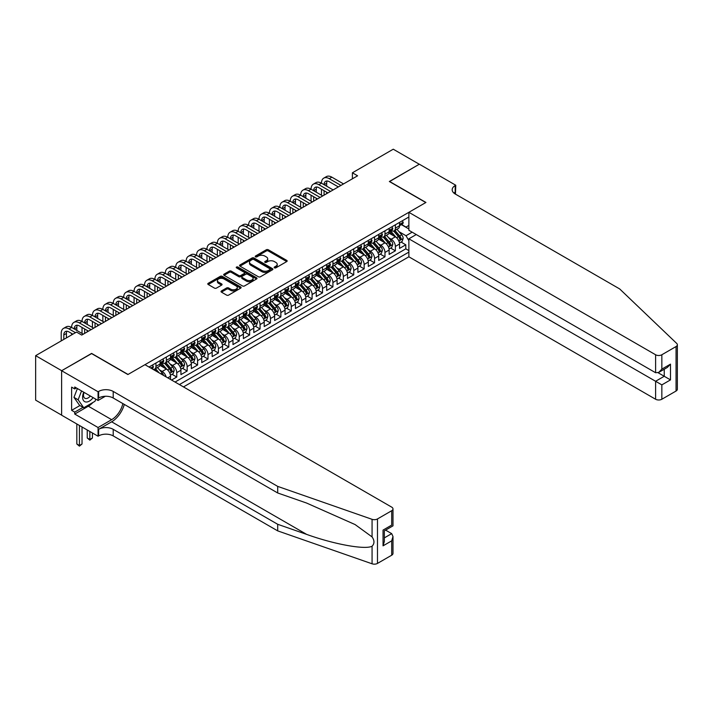 <?xml version="1.0" encoding="UTF-8"?>
<svg xmlns="http://www.w3.org/2000/svg" width="713" height="713" viewBox="0 0 713 713"><rect width="100%" height="100%" fill="white"/><g stroke="black" fill="none" stroke-linecap="round" stroke-linejoin="round"><path stroke-width="1.07" d="M274.443 267.838A1.016 0.588 0 0 0 275.878 267.838L286.733 261.573A1.444 0.838 0 0 0 287.161 260.976A1.444 0.838 0 0 0 286.733 260.388L268.338 249.773A1.444 0.838 0 0 0 266.297 249.773L255.441 256.038A1.016 0.588 0 0 0 256.867 256.867L258.275 256.056A4.626 2.674 0 0 1 264.817 256.056L266.35 256.938A4.626 2.674 0 0 1 267.705 258.828A4.626 2.674 0 0 1 266.35 260.717L264.942 261.528A1.016 0.588 0 0 0 266.377 262.348L267.776 261.537A4.626 2.674 0 0 1 274.318 261.537L275.851 262.429A4.626 2.674 0 0 1 277.205 264.309A4.626 2.674 0 0 1 275.851 266.199L274.443 267.01A1.016 0.588 0 0 0 274.443 267.838L274.443 267.01M221.44 290.949A1.444 0.838 0 0 0 221.012 291.537A1.444 0.838 0 0 0 221.44 292.134L226.6 295.111A1.444 0.838 0 0 0 228.641 295.111L240.7 288.15A1.444 0.838 0 0 0 241.119 287.562A1.444 0.838 0 0 0 240.7 286.965L222.304 276.35A1.444 0.838 0 0 0 220.264 276.35L208.205 283.311A1.444 0.838 0 0 0 207.777 283.899A1.444 0.838 0 0 0 208.205 284.487L214.435 288.088A1.444 0.838 0 0 0 216.485 288.088L221.645 285.111A1.444 0.838 0 0 0 222.064 284.523A1.444 0.838 0 0 0 221.645 283.926L218.552 282.143A3.868 2.228 0 0 1 217.42 280.565A3.868 2.228 0 0 1 219.8 278.507A3.868 2.228 0 0 1 224.016 278.988L236.128 285.975A3.868 2.228 0 0 1 237.26 287.562A3.868 2.228 0 0 1 234.871 289.621A3.868 2.228 0 0 1 230.656 289.139L228.641 287.972A1.444 0.838 0 0 0 226.6 287.972L221.44 290.949L221.44 292.134M91.603 353.595L61.675 370.689L35.65 355.662L35.65 400.145L61.621 415.135M91.603 353.407L128.046 374.45L425.786 202.545L389.351 181.512L419.28 164.231L393.255 149.204L352.391 172.796L352.391 178.803M35.65 355.662L76.514 332.071L81.719 335.074L357.596 175.799L352.391 172.796M258.373 276.76A1.444 0.838 0 0 0 260.423 276.76L272.482 269.799A1.444 0.838 0 0 0 272.901 269.211A1.444 0.838 0 0 0 272.482 268.623L254.086 257.999A1.444 0.838 0 0 0 252.046 257.999L239.987 264.96A1.444 0.838 0 0 0 239.559 265.548A1.444 0.838 0 0 0 239.987 266.145L258.373 276.76M236.859 268.052A1.016 0.588 0 0 1 237.892 268.204L237.892 267.001L256.591 277.794A1.444 0.838 0 0 1 257.01 278.382A1.444 0.838 0 0 1 256.591 278.97L244.532 285.94A1.444 0.838 0 0 1 242.482 285.94L224.096 275.316L229.256 272.357L229.256 271.154L224.096 274.14A1.444 0.838 0 0 0 223.668 274.728A1.444 0.838 0 0 0 224.096 275.316L224.096 274.14M229.256 272.357A1.444 0.838 0 0 1 231.297 272.357L231.297 271.154A1.444 0.838 0 0 0 229.256 271.154M231.297 271.154L238.757 275.468A1.444 0.838 0 0 0 240.798 275.468L244.22 273.489A1.444 0.838 0 0 0 244.648 272.901A1.444 0.838 0 0 0 244.22 272.304L236.458 267.821A1.016 0.588 0 0 1 237.892 267.001M171.557 380.038L176.762 377.034L172.029 374.298M169.988 363.924L172.599 365.43A5.891 3.396 60 0 1 176.762 372.641L180.933 370.243L180.933 374.628L187.171 371.018L182.439 368.282M180.398 357.908L183.009 359.423A5.891 3.396 60 0 1 187.171 366.634L191.342 364.227L191.342 368.621L197.59 365.011L192.849 362.275M190.808 351.901L193.419 353.407A5.891 3.396 60 0 1 197.59 360.626L201.752 358.22L201.752 362.605L208 359.004L203.258 356.268M201.218 345.894L203.829 347.4A5.891 3.396 60 0 1 208 354.611L212.162 352.204L212.162 356.598L218.41 352.988L213.668 350.252M211.627 339.878L214.248 341.393A5.891 3.396 60 0 1 218.41 348.604L222.572 346.197L222.572 350.582L228.82 346.981L224.078 344.245M222.037 333.871L224.657 335.377A5.891 3.396 60 0 1 228.82 342.588L232.982 340.19L232.982 344.575L239.229 340.966L234.488 338.238M232.447 327.855L235.067 329.37A5.891 3.396 60 0 1 239.229 336.581L243.391 334.174L243.391 338.568L249.639 334.958L244.907 332.222M242.866 321.848L245.477 323.354A5.891 3.396 60 0 1 249.639 330.574L253.801 328.167L253.801 332.552L260.049 328.951L255.316 326.215M253.275 315.841L255.887 317.347A5.891 3.396 60 0 1 260.049 324.558L264.211 322.16L264.211 326.545L270.459 322.936L265.726 320.199M263.685 309.825L266.297 311.34A5.891 3.396 60 0 1 270.459 318.551L274.621 316.144L274.621 320.529L280.869 316.929L276.136 314.192M274.095 303.818L276.706 305.324A5.891 3.396 60 0 1 280.869 312.535L285.04 310.137L285.04 314.522L291.278 310.913L286.546 308.185M284.505 297.811L287.116 299.317A5.891 3.396 60 0 1 291.278 306.528L295.449 304.121L295.449 308.515L301.688 304.906L296.956 302.169M294.915 291.795L297.526 293.301A5.891 3.396 60 0 1 301.688 300.521L305.859 298.114L305.859 302.499L312.107 298.899L307.365 296.162M305.324 285.788L307.936 287.294A5.891 3.396 60 0 1 312.107 294.505L316.269 292.107L316.269 296.492L322.517 292.883L317.775 290.146M315.734 279.772L318.346 281.287A5.891 3.396 60 0 1 322.517 288.498L326.679 286.091L326.679 290.476L332.926 286.876L328.185 284.139M326.144 273.765L328.755 275.271A5.891 3.396 60 0 1 332.926 282.491L337.089 280.084L337.089 284.469L343.336 280.86L338.595 278.132M336.554 267.758L339.174 269.264A5.891 3.396 60 0 1 343.336 276.475L347.498 274.068L347.498 278.462L353.746 274.853L349.005 272.116M346.964 261.742L349.584 263.257A5.891 3.396 60 0 1 353.746 270.468L357.908 268.061L357.908 272.446L364.156 268.846L359.414 266.109M357.373 255.735L359.994 257.241A5.891 3.396 60 0 1 364.156 264.452L368.318 262.054L368.318 266.439L374.566 262.83L369.833 260.093M367.792 249.719L370.404 251.234A5.891 3.396 60 0 1 374.566 258.445L378.728 256.038L378.728 260.432L384.975 256.823L380.243 254.086M378.202 243.712L380.813 245.219A5.891 3.396 60 0 1 384.975 252.438L389.138 250.031L389.138 254.416L395.385 250.816L395.385 246.422A5.891 3.396 -120 0 0 391.223 239.211L388.612 237.705M390.653 248.079L395.385 250.816M170.523 379.432L170.523 376.25A5.891 3.396 -120 0 0 166.352 369.04L159.917 365.323M166.111 376.892A5.891 3.396 60 0 0 162.19 371.437L159.578 369.931M180.933 370.243A5.891 3.396 -120 0 0 176.762 363.024L170.327 359.307M191.342 364.227A5.891 3.396 -120 0 0 187.171 357.017L180.737 353.3M201.752 358.22A5.891 3.396 -120 0 0 197.59 351.01L191.146 347.293M212.162 352.204A5.891 3.396 -120 0 0 208 344.994L201.556 341.277M222.572 346.197A5.891 3.396 -120 0 0 218.41 338.987L211.966 335.27M232.982 340.19A5.891 3.396 -120 0 0 228.82 332.971L222.376 329.254M243.391 334.174A5.891 3.396 -120 0 0 239.229 326.964L232.794 323.247M253.801 328.167A5.891 3.396 -120 0 0 249.639 320.957L243.204 317.24M264.211 322.16A5.891 3.396 -120 0 0 260.049 314.941L253.614 311.224M274.621 316.144A5.891 3.396 -120 0 0 270.459 308.934L264.024 305.217M285.04 310.137A5.891 3.396 -120 0 0 280.869 302.918L274.434 299.202M295.449 304.121A5.891 3.396 -120 0 0 291.278 296.911L284.844 293.195M305.859 298.114A5.891 3.396 -120 0 0 301.688 290.904L295.253 287.187M316.269 292.107A5.891 3.396 -120 0 0 312.107 284.888L305.663 281.172M326.679 286.091A5.891 3.396 -120 0 0 322.517 278.881L316.073 275.165M337.089 280.084A5.891 3.396 -120 0 0 332.926 272.874L326.483 269.149M347.498 274.068A5.891 3.396 -120 0 0 343.336 266.858L336.892 263.142M357.908 268.061A5.891 3.396 -120 0 0 353.746 260.851L347.311 257.135M368.318 262.054A5.891 3.396 -120 0 0 364.156 254.835L357.721 251.119M378.728 256.038A5.891 3.396 -120 0 0 374.566 248.828L368.131 245.112M389.138 250.031A5.891 3.396 -120 0 0 384.975 242.821L378.541 239.105M183.482 386.918L408.87 256.796L655.604 399.244L655.604 381.268L664.24 376.277L664.24 369.236M179.418 384.574L408.87 252.108M408.87 217.002L149.017 367.026M162.136 362.757L162.19 362.783A5.891 3.396 60 0 0 165.131 363.077L169.302 360.671A5.891 3.396 -120 0 0 170.523 357.979L170.523 354.611M172.546 356.741L172.599 356.776A5.891 3.396 60 0 0 175.55 357.07L179.712 354.664A5.891 3.396 -120 0 0 180.933 351.964L180.933 348.604M182.956 350.734L183.009 350.769A5.891 3.396 60 0 0 185.959 351.054L190.121 348.657A5.891 3.396 -120 0 0 191.342 345.957L191.342 342.588M193.366 344.727L193.419 344.753A5.891 3.396 60 0 0 196.369 345.047L200.531 342.641A5.891 3.396 -120 0 0 201.752 339.949L201.752 336.581M203.775 338.711L203.829 338.746A5.891 3.396 60 0 0 206.779 339.04L210.941 336.634A5.891 3.396 -120 0 0 212.162 333.934L212.162 330.574M214.185 332.704L214.248 332.73A5.891 3.396 60 0 0 217.189 333.024L221.351 330.618A5.891 3.396 -120 0 0 222.572 327.927L222.572 324.558M224.595 326.688L224.657 326.723A5.891 3.396 60 0 0 227.599 327.017L231.761 324.611A5.891 3.396 -120 0 0 232.982 321.919L232.982 318.551M235.014 320.681L235.067 320.716A5.891 3.396 60 0 0 238.008 321.002L242.17 318.604A5.891 3.396 -120 0 0 243.391 315.904L243.391 312.535M245.424 314.674L245.477 314.7A5.891 3.396 60 0 0 248.418 314.994L252.58 312.588A5.891 3.396 -120 0 0 253.801 309.897L253.801 306.528M255.833 308.658L255.887 308.693A5.891 3.396 60 0 0 258.828 308.987L262.99 306.581A5.891 3.396 -120 0 0 264.211 303.881L264.211 300.521M266.243 302.651L266.297 302.677A5.891 3.396 60 0 0 269.238 302.972L273.409 300.565A5.891 3.396 -120 0 0 274.621 297.874L274.621 294.505M276.653 296.644L276.706 296.67A5.891 3.396 60 0 0 279.648 296.964L283.819 294.558A5.891 3.396 -120 0 0 285.04 291.867L285.04 288.498M287.063 290.628L287.116 290.663A5.891 3.396 60 0 0 290.066 290.949L294.228 288.551A5.891 3.396 -120 0 0 295.449 285.851L295.449 282.491M297.473 284.621L297.526 284.647A5.891 3.396 60 0 0 300.476 284.942L304.638 282.535A5.891 3.396 -120 0 0 305.859 279.844L305.859 276.475M307.882 278.605L307.936 278.64A5.891 3.396 60 0 0 310.886 278.935L315.048 276.528A5.891 3.396 -120 0 0 316.269 273.828L316.269 270.468M318.292 272.598L318.346 272.633A5.891 3.396 60 0 0 321.296 272.919L325.458 270.521A5.891 3.396 -120 0 0 326.679 267.821L326.679 264.452M328.702 266.591L328.755 266.617A5.891 3.396 60 0 0 331.705 266.912L335.868 264.505A5.891 3.396 -120 0 0 337.089 261.814L337.089 258.445M339.112 260.575L339.174 260.61A5.891 3.396 60 0 0 342.115 260.896L346.277 258.498A5.891 3.396 -120 0 0 347.498 255.798L347.498 252.438M349.53 254.568L349.584 254.594A5.891 3.396 60 0 0 352.525 254.889L356.687 252.482A5.891 3.396 -120 0 0 357.908 249.791L357.908 246.422M359.94 248.552L359.994 248.587A5.891 3.396 60 0 0 362.935 248.882L367.097 246.475A5.891 3.396 -120 0 0 368.318 243.775L368.318 240.415M370.35 242.545L370.404 242.58A5.891 3.396 60 0 0 373.345 242.866L377.507 240.468A5.891 3.396 -120 0 0 378.728 237.768L378.728 234.399M380.76 236.538L380.813 236.564A5.891 3.396 60 0 0 383.754 236.859L387.925 234.452A5.891 3.396 -120 0 0 389.138 231.761L389.138 228.392M175.05 382.052L405.795 248.828L405.795 244.8L399.547 248.409L399.547 244.015A5.891 3.396 -120 0 0 395.385 236.805L388.95 233.089M391.17 230.522L391.223 230.557A5.891 3.396 -120 0 0 394.164 230.852A5.891 3.396 -120 0 0 395.385 228.151L395.385 224.782M394.164 230.852L398.335 228.445A5.891 3.396 -120 0 0 399.547 225.745L399.547 222.385M149.694 367.418L149.694 366.634M155.942 363.024L155.942 366.393A5.891 3.396 60 0 1 154.721 369.084A5.891 3.396 60 0 1 152.912 369.272M154.721 369.084L158.892 366.687A5.891 3.396 -120 0 0 160.104 363.986L160.104 360.626M166.352 357.017L166.352 360.386A5.891 3.396 60 0 1 165.131 363.077M176.762 351.01L176.762 354.37A5.891 3.396 60 0 1 175.55 357.07M187.171 344.994L187.171 348.363A5.891 3.396 60 0 1 185.959 351.054M197.59 338.987L197.59 342.347A5.891 3.396 60 0 1 196.369 345.047M208 332.971L208 336.34A5.891 3.396 60 0 1 206.779 339.04M218.41 326.964L218.41 330.333A5.891 3.396 60 0 1 217.189 333.024M228.82 320.957L228.82 324.317A5.891 3.396 60 0 1 227.599 327.017M239.229 314.941L239.229 318.31A5.891 3.396 60 0 1 238.008 321.002M249.639 308.934L249.639 312.294A5.891 3.396 60 0 1 248.418 314.994M260.049 302.918L260.049 306.287A5.891 3.396 60 0 1 258.828 308.987M270.459 296.911L270.459 300.28A5.891 3.396 60 0 1 269.238 302.972M280.869 290.904L280.869 294.264A5.891 3.396 60 0 1 279.648 296.964M291.278 284.888L291.278 288.257A5.891 3.396 60 0 1 290.066 290.949M301.688 278.881L301.688 282.25A5.891 3.396 60 0 1 300.476 284.942M312.107 272.865L312.107 276.234A5.891 3.396 60 0 1 310.886 278.935M322.517 266.858L322.517 270.227A5.891 3.396 60 0 1 321.296 272.919M332.926 260.851L332.926 264.211A5.891 3.396 60 0 1 331.705 266.912M343.336 254.835L343.336 258.204A5.891 3.396 60 0 1 342.115 260.896M353.746 248.828L353.746 252.197A5.891 3.396 60 0 1 352.525 254.889M364.156 242.821L364.156 246.181A5.891 3.396 60 0 1 362.935 248.882M374.566 236.805L374.566 240.174A5.891 3.396 60 0 1 373.345 242.866M384.975 230.798L384.975 234.158A5.891 3.396 60 0 1 383.754 236.859M384.975 252.438L384.975 256.823M374.566 258.445L374.566 262.83M364.156 264.452L364.156 268.846M353.746 270.468L353.746 274.853M343.336 276.475L343.336 280.86M332.926 282.491L332.926 286.876M322.517 288.498L322.517 292.883M312.107 294.505L312.107 298.899M301.688 300.521L301.688 304.906M291.278 306.528L291.278 310.913M280.869 312.535L280.869 316.929M270.459 318.551L270.459 322.936M260.049 324.558L260.049 328.951M249.639 330.574L249.639 334.958M239.229 336.581L239.229 340.966M228.82 342.588L228.82 346.981M218.41 348.604L218.41 352.988M208 354.611L208 359.004M197.59 360.626L197.59 365.011M187.171 366.634L187.171 371.018M176.762 372.641L176.762 377.034M408.87 240.682L406.009 235.727L399.022 231.689M406.009 235.727L412.15 232.18M401.374 224.631L408.87 228.962M401.579 224.515L406.009 227.073L408.87 225.415M401.062 242.064L405.795 244.8M405.795 248.828L408.87 250.602M274.853 267.981L275.851 267.402A4.626 2.674 0 0 0 277.205 265.512L277.205 264.309M267.705 258.828L267.705 260.031A4.626 2.674 0 0 1 266.35 261.921L265.343 262.491M286.733 260.388L286.733 261.573L268.338 250.976A1.444 0.838 0 0 0 266.297 250.976L255.842 257.01M272.455 269.808L254.086 259.202A1.444 0.838 0 0 0 252.046 259.202L240.005 266.154M269.924 269.621A1.016 0.588 0 0 0 269.924 268.801L253.775 259.479A1.016 0.588 0 0 0 252.349 259.479L250.869 260.334A4.626 2.674 0 0 0 249.514 262.215A4.626 2.674 0 0 0 250.869 264.104L261.903 270.477A4.626 2.674 0 0 0 268.445 270.477L269.924 269.621L269.924 270.824A1.016 0.588 0 0 0 270.218 270.414L270.218 269.211M249.514 262.215L249.514 263.418A4.626 2.674 0 0 0 250.869 265.307L250.869 264.104M269.924 270.824L268.445 271.68A4.626 2.674 0 0 1 261.903 271.68L250.869 265.307M231.297 272.357L238.757 276.662A1.444 0.838 0 0 0 240.798 276.662L244.22 274.692A1.444 0.838 0 0 0 244.648 274.095L244.648 272.901M237.892 268.204L256.573 278.988M246.502 279.933A3.868 2.228 0 0 0 250.709 280.414A3.868 2.228 0 0 0 253.097 278.355A3.868 2.228 0 0 0 251.965 276.778L247.696 274.309A1.444 0.838 0 0 0 245.655 274.309L242.233 276.288A1.444 0.838 0 0 0 241.805 276.876A1.444 0.838 0 0 0 242.233 277.473L246.502 279.933L246.502 281.136A3.868 2.228 0 0 0 250.709 281.617A3.868 2.228 0 0 0 253.097 279.558L253.097 278.355M241.805 276.876L241.805 278.079A1.444 0.838 0 0 0 242.233 278.667L242.233 277.473M246.502 281.136L242.233 278.667M237.26 287.562L237.26 288.756A3.868 2.228 0 0 1 234.871 290.824A3.868 2.228 0 0 1 230.656 290.334L228.641 289.175A1.444 0.838 0 0 0 226.6 289.175L221.458 292.143M217.42 280.565L217.42 281.769A3.868 2.228 0 0 0 218.552 283.346L218.552 282.143M221.618 285.12L218.552 283.346M240.7 286.965L240.7 288.15L222.304 277.553A1.444 0.838 0 0 0 220.264 277.553L208.223 284.505M399.467 242.99L402.15 241.431L403.193 238.427A3.904 2.255 -120 0 0 401.677 234.764L396.918 229.256M395.965 237.188L390.528 230.896M392.872 235.352L389.717 231.698A9.349 5.401 -120 0 0 389.423 231.377M393.638 231.057L398.451 236.627A3.904 2.255 60 0 1 399.841 239.318C400.43 240.103 400.84 239.862 401.089 238.597A3.904 2.255 -120 0 0 399.699 235.905L394.94 230.397M393.924 230.967L399.093 236.957A1.987 1.15 60 0 1 399.592 237.732L401.089 238.597M399.841 239.318L400.127 239.782M402.31 220.789L403.193 222.322A3.904 2.255 60 0 1 402.39 224.051L400.412 225.192A3.904 2.255 -120 0 0 401.089 224.292L401.009 223.944M61.211 340.912L61.211 333.452A11.043 6.372 60 0 1 63.493 328.399L66.095 326.902A11.043 6.372 60 0 1 71.621 327.445A11.043 6.372 60 0 1 73.902 322.392L76.505 320.886A11.043 6.372 60 0 1 82.031 321.438A11.043 6.372 60 0 1 84.312 316.376L86.915 314.879A11.043 6.372 60 0 1 92.44 315.422A11.043 6.372 60 0 1 94.731 310.369L97.333 308.863A11.043 6.372 60 0 1 102.85 309.415A11.043 6.372 60 0 1 105.141 304.362L107.743 302.856A11.043 6.372 60 0 1 113.26 303.399A11.043 6.372 60 0 1 115.551 298.346L118.153 296.849A11.043 6.372 60 0 1 123.67 297.392A11.043 6.372 60 0 1 125.96 292.339L128.563 290.833A11.043 6.372 60 0 1 134.08 291.385A11.043 6.372 60 0 1 136.37 286.323L138.973 284.826A11.043 6.372 60 0 1 144.489 285.369A11.043 6.372 60 0 1 146.78 280.316L149.382 278.81A11.043 6.372 60 0 1 154.899 279.362A11.043 6.372 60 0 1 157.19 274.309L159.792 272.803A11.043 6.372 60 0 1 165.318 273.346A11.043 6.372 60 0 1 167.6 268.293L170.202 266.796A11.043 6.372 60 0 1 175.728 267.339A11.043 6.372 60 0 1 178.009 262.286L180.612 260.78A11.043 6.372 60 0 1 186.138 261.332A11.043 6.372 60 0 1 188.419 256.279L191.022 254.773A11.043 6.372 60 0 1 196.547 255.316A11.043 6.372 60 0 1 198.829 250.263L201.431 248.766A11.043 6.372 60 0 1 206.957 249.309A11.043 6.372 60 0 1 209.239 244.256L211.841 242.75A11.043 6.372 60 0 1 217.367 243.302A11.043 6.372 60 0 1 219.657 238.24L222.26 236.743A11.043 6.372 60 0 1 227.777 237.286A11.043 6.372 60 0 1 230.067 232.233L232.67 230.727A11.043 6.372 60 0 1 238.187 231.279A11.043 6.372 60 0 1 240.477 226.226L243.08 224.72A11.043 6.372 60 0 1 248.596 225.263A11.043 6.372 60 0 1 250.887 220.21L253.489 218.713A11.043 6.372 60 0 1 259.006 219.256A11.043 6.372 60 0 1 261.297 214.203L263.899 212.697A11.043 6.372 60 0 1 269.416 213.249A11.043 6.372 60 0 1 271.706 208.187L274.309 206.69A11.043 6.372 60 0 1 279.826 207.233A11.043 6.372 60 0 1 282.116 202.18L284.719 200.674A11.043 6.372 60 0 1 290.244 201.226A11.043 6.372 60 0 1 292.526 196.173L295.129 194.667A11.043 6.372 60 0 1 300.654 195.21A11.043 6.372 60 0 1 302.936 190.157L305.538 188.66A11.043 6.372 60 0 1 311.064 189.203A11.043 6.372 60 0 1 313.346 184.15L315.948 182.644A11.043 6.372 60 0 1 321.474 183.196A11.043 6.372 60 0 1 323.755 178.134L326.358 176.637A11.043 6.372 60 0 1 331.884 177.18L343.541 183.918M323.755 178.134A11.043 6.372 60 0 1 329.281 178.687L340.939 185.416M399.681 225.37L399.699 225.37A3.904 2.255 -120 0 0 400.412 225.192M400.581 223.998L401.089 224.292L399.841 225.014A3.904 2.255 60 0 1 399.547 225.566M338.336 186.922L329.281 181.69A7.362 4.251 -120 0 0 325.6 181.325A7.362 4.251 -120 0 0 324.076 184.694L326.679 183.196L326.679 186.2M327.142 180.986A7.362 4.251 -120 0 0 326.679 183.196M324.076 190.71L324.076 195.157M326.679 192.207L326.679 193.651M321.474 195.21L321.474 189.203M83.742 392.203A9.572 5.526 120 0 0 85.988 402.007A9.572 5.526 120 0 0 93.127 397.622M84.063 392.391A6.551 3.779 120 0 0 84.865 398.255A6.551 3.779 120 0 0 85.818 398.549A6.551 3.779 120 0 0 90.337 396.009M95.809 399.173L94.989 401.285L83.751 407.774L79.589 405.367L73.965 397.373L77.396 388.54M83.751 407.774L78.127 399.779L81.558 390.947M73.965 397.373L78.127 399.779M416.258 234.55L408.87 238.819L661.842 384.877L661.842 399.244L676.058 391.036L676.058 346.554A4.421 2.549 0 0 0 677.35 344.753A4.421 2.549 0 0 0 676.717 343.434L619.686 288.943L455.197 193.981A10.303 5.954 180 0 1 452.176 189.774A10.303 5.954 180 0 1 455.197 185.567L455.767 185.237L419.333 164.204L389.503 181.601M408.87 238.819L408.87 256.796M389.503 181.423L425.946 202.456L408.87 212.314L655.604 354.762A4.421 2.549 0 0 0 661.842 354.762L676.058 346.554M455.767 185.237L455.455 194.132M408.87 212.314L408.87 230.281L655.604 372.73L655.604 354.762M677.35 344.753L677.35 389.236A4.421 2.549 180 0 1 676.058 391.036M661.842 399.244A4.421 2.549 180 0 1 655.604 399.244M453.896 193.063A10.303 5.954 180 0 1 455.197 192.145L455.197 185.567M658.099 372.73L670.487 379.886L661.842 384.877M661.842 354.762L661.842 369.129L658.723 372.427L655.604 372.73M661.842 369.129L670.487 364.138L667.359 367.436L658.723 372.427M391.695 555.213L391.695 540.846L392.988 536.497L392.988 553.413A4.421 2.549 180 0 1 391.695 555.213L377.48 563.413A4.421 2.549 180 0 1 372.07 563.796L277.696 530.873L277.696 524.287L113.207 429.324A10.303 5.954 -0 0 0 98.635 429.324L111.647 421.811A19.18 11.069 120 0 0 124.312 404.423M277.696 524.287L306.635 534.385C334.29 544.358 365.199 549.937 372.07 546.211C374.583 543.645 374.583 540.543 372.07 536.907L355.092 524.563L306.635 503.066L277.696 492.977L113.207 398.006A10.303 5.954 -0 0 0 98.635 398.006L98.635 391.428L98.064 391.758L61.621 370.724L91.451 353.496L127.885 374.539L144.962 364.682L391.695 507.13A4.421 2.549 -0 0 1 392.988 508.93A4.421 2.549 -0 0 1 391.695 510.731L377.48 518.939L377.48 563.413M277.696 530.873L113.207 435.901A10.303 5.954 -0 0 0 98.635 435.901L98.064 436.231L61.621 415.198L61.621 370.724M277.696 492.977L277.696 486.391L113.207 391.428A10.303 5.954 -0 0 0 98.635 391.428M372.07 536.907L372.07 519.322L277.696 486.391M92.922 402.48A16.559 9.563 -60 0 1 88.332 406.214L74.74 414.057L74.74 412.132L83.02 407.355M76.407 387.97L74.74 388.933L71.621 387.132L71.621 410.331L74.74 412.132M74.74 388.933L74.74 387.007L98.064 400.474L98.064 391.758M98.064 436.231L98.064 427.524L111.647 419.672A16.559 9.563 120 0 0 122.859 403.585M74.74 414.057L98.064 427.524M385.59 530.115L391.695 533.636L392.988 536.497M105.328 396.276L98.064 400.474M372.07 519.322A4.421 2.549 -0 0 0 377.48 518.939M71.621 410.331L79.901 405.554M391.695 540.846L383.05 545.837L384.343 541.479L384.343 530.837L392.988 525.846L392.988 508.93M383.05 545.837L383.05 530.089C384.735 531.06 384.735 531.06 383.05 530.089L391.695 525.098C393.38 526.069 393.38 526.069 391.695 525.098L391.695 510.731M389.057 248.997L391.74 247.447L392.783 244.443A3.904 2.255 -120 0 0 391.268 240.78L386.508 235.272M385.555 243.195L380.118 236.903M382.462 241.368L379.307 237.714A9.349 5.401 -120 0 0 379.013 237.384M383.229 237.072L388.041 242.643A3.904 2.255 60 0 1 389.432 245.325C390.011 246.11 390.43 245.869 390.679 244.604A3.904 2.255 -120 0 0 389.289 241.921L384.53 236.413M383.514 236.974L388.683 242.964A1.987 1.15 60 0 1 389.182 243.739L390.679 244.604M389.432 245.325L389.717 245.789M378.639 255.013L381.33 253.454L382.373 250.45A3.904 2.255 -120 0 0 380.858 246.787L376.099 241.279M375.145 249.211L369.708 242.91M372.052 247.375L368.897 243.721A9.349 5.401 -120 0 0 368.603 243.4M372.819 243.08L377.623 248.65A3.904 2.255 60 0 1 379.022 251.341C379.601 252.126 380.02 251.885 380.27 250.619A3.904 2.255 -120 0 0 378.879 247.928L374.12 242.42M373.095 242.99L378.264 248.971A1.987 1.15 60 0 1 378.772 249.755L380.27 250.619M379.022 251.341L379.298 251.805M368.229 261.02L370.92 259.47L371.963 256.457A3.904 2.255 -120 0 0 370.448 252.794L365.689 247.286M364.735 255.218L359.299 248.926M361.643 253.382L358.487 249.737A9.349 5.401 -120 0 0 358.193 249.407M362.409 249.087L367.213 254.657A3.904 2.255 60 0 1 368.603 257.348C369.191 258.133 369.61 257.892 369.86 256.627A3.904 2.255 -120 0 0 368.469 253.944L363.71 248.436M362.685 248.997L367.855 254.987A1.987 1.15 60 0 1 368.363 255.762L369.86 256.627M368.603 257.348L368.888 257.812M357.819 267.027L360.511 265.477L361.553 262.473A3.904 2.255 -120 0 0 360.029 258.81L355.279 253.302M354.325 261.225L348.889 254.933M351.233 259.398L348.078 255.744A9.349 5.401 -120 0 0 347.784 255.414M351.999 255.102L356.803 260.673A3.904 2.255 60 0 1 358.193 263.355C358.782 264.14 359.2 263.899 359.45 262.634A3.904 2.255 -120 0 0 358.051 259.951L353.3 254.443M352.275 255.013L357.445 260.994A1.987 1.15 60 0 1 357.944 261.769L359.45 262.634M358.193 263.355L358.479 263.819M391.9 226.796L392.783 228.329A3.904 2.255 60 0 1 391.981 230.058L390.002 231.199A3.904 2.255 -120 0 0 390.679 230.299L390.599 229.951M313.346 184.15A11.043 6.372 60 0 1 318.871 184.694L321.474 183.196L333.131 189.925M318.871 184.694L330.529 191.432M389.271 231.386L389.289 231.386A3.904 2.255 -120 0 0 390.002 231.199M390.171 230.014L390.679 230.299L389.432 231.021A3.904 2.255 60 0 1 389.138 231.573M327.927 192.929L318.871 187.697A7.362 4.251 -120 0 0 315.191 187.341A7.362 4.251 -120 0 0 313.667 190.71L316.269 189.203L316.269 192.207M316.724 186.993A7.362 4.251 -120 0 0 316.269 189.203M313.667 196.717L313.667 201.164M316.269 198.223L316.269 199.658M311.064 201.226L311.064 195.21M381.491 232.812L382.373 234.345A3.904 2.255 60 0 1 381.562 236.065L379.592 237.206A3.904 2.255 -120 0 0 380.27 236.315L380.189 235.967M302.936 190.157A11.043 6.372 60 0 1 308.462 190.71L311.064 189.203L322.722 195.932M308.462 190.71L320.119 197.439M378.861 237.393L378.879 237.393A3.904 2.255 -120 0 0 379.592 237.206M379.762 236.021L380.27 236.315L379.022 237.037A3.904 2.255 60 0 1 378.728 237.589M317.517 198.945L308.462 193.713A7.362 4.251 -120 0 0 304.781 193.348A7.362 4.251 -120 0 0 303.257 196.717L305.859 195.21L305.859 198.223M306.314 193.009A7.362 4.251 -120 0 0 305.859 195.21M303.257 202.724L303.257 207.171M305.859 204.23L305.859 205.674M300.654 207.233L300.654 201.226M371.081 238.819L371.963 240.352A3.904 2.255 60 0 1 371.152 242.081L369.174 243.222A3.904 2.255 -120 0 0 369.86 242.322L369.771 241.974M292.526 196.173A11.043 6.372 60 0 1 298.052 196.717L300.654 195.21L312.312 201.948M298.052 196.717L309.709 203.446M368.452 243.4L368.469 243.4A3.904 2.255 -120 0 0 369.174 243.222M369.352 242.028L369.86 242.322L368.603 243.044A3.904 2.255 60 0 1 368.318 243.596M307.107 204.952L298.052 199.72A7.362 4.251 -120 0 0 294.371 199.355A7.362 4.251 -120 0 0 292.847 202.724L295.449 201.226L295.449 204.23M295.904 199.016A7.362 4.251 -120 0 0 295.449 201.226M292.847 208.74L292.847 213.187M295.449 210.237L295.449 211.681M290.244 213.249L290.244 207.233M360.671 244.826L361.553 246.359A3.904 2.255 60 0 1 360.742 248.088L358.764 249.229A3.904 2.255 -120 0 0 359.45 248.329L359.361 247.99M282.116 202.18A11.043 6.372 60 0 1 287.642 202.724L290.244 201.226L301.902 207.955M287.642 202.724L299.3 209.462M358.042 249.416L358.051 249.416A3.904 2.255 -120 0 0 358.764 249.229M358.942 248.044L359.45 248.329L358.193 249.051A3.904 2.255 60 0 1 357.908 249.612M296.697 210.959L287.642 205.736A7.362 4.251 -120 0 0 283.961 205.371A7.362 4.251 -120 0 0 282.428 208.74L285.04 207.233L285.04 210.237M285.494 205.032A7.362 4.251 -120 0 0 285.04 207.233M282.428 214.747L282.428 219.194M285.04 216.253L285.04 217.697M279.826 219.256L279.826 213.249M347.409 273.043L350.101 271.484L351.144 268.48A3.904 2.255 -120 0 0 349.62 264.817L344.869 259.309M343.916 267.241L338.479 260.949M340.823 265.405L337.668 261.751A9.349 5.401 -120 0 0 337.374 261.43M341.58 261.11L346.393 266.68A3.904 2.255 60 0 1 347.784 269.371C348.372 270.156 348.791 269.915 349.031 268.649A3.904 2.255 -120 0 0 347.641 265.958L342.891 260.45M341.866 261.02L347.035 267.01A1.987 1.15 60 0 1 347.534 267.785L349.031 268.649M347.784 269.371L348.069 269.835M350.261 250.842L351.144 252.375A3.904 2.255 60 0 1 350.333 254.095L348.354 255.245A3.904 2.255 -120 0 0 349.031 254.345L348.951 253.997M271.706 208.187A11.043 6.372 60 0 1 277.223 208.74L279.826 207.233L291.492 213.962M277.223 208.74L288.89 215.469M347.632 255.423L347.641 255.423A3.904 2.255 -120 0 0 348.354 255.245M348.532 254.051L349.031 254.345L347.784 255.067A3.904 2.255 60 0 1 347.498 255.619M286.287 216.975L277.223 211.743A7.362 4.251 -120 0 0 273.542 211.378A7.362 4.251 -120 0 0 272.018 214.747L274.621 213.249L274.621 216.253M275.084 211.039A7.362 4.251 -120 0 0 274.621 213.249M272.018 220.763L272.018 225.21M274.621 222.26L274.621 223.704M269.416 225.263L269.416 219.256M336.999 279.05L339.691 277.5L340.734 274.496A3.904 2.255 -120 0 0 339.21 270.833L334.459 265.325M333.506 273.248L328.069 266.956M330.413 271.421L327.249 267.767A9.349 5.401 -120 0 0 326.964 267.437M331.171 267.125L335.983 272.696A3.904 2.255 60 0 1 337.374 275.378C337.962 276.163 338.381 275.922 338.622 274.657A3.904 2.255 -120 0 0 337.231 271.974L332.481 266.466M331.456 267.027L336.625 273.017A1.987 1.15 60 0 1 337.124 273.792L338.622 274.657M337.374 275.378L337.659 275.842M339.843 256.849L340.734 258.382A3.904 2.255 60 0 1 339.923 260.111L337.944 261.252A3.904 2.255 -120 0 0 338.622 260.352L338.541 260.004M261.297 214.203A11.043 6.372 60 0 1 266.814 214.747L269.416 213.249L281.082 219.978M266.814 214.747L278.48 221.476M337.222 261.439L337.231 261.439A3.904 2.255 -120 0 0 337.944 261.252M338.122 260.067L338.622 260.352L337.374 261.074A3.904 2.255 60 0 1 337.089 261.626M275.878 222.982L266.814 217.75A7.362 4.251 -120 0 0 263.133 217.385A7.362 4.251 -120 0 0 261.609 220.763L264.211 219.256L264.211 222.26M264.675 217.046A7.362 4.251 -120 0 0 264.211 219.256M261.609 226.77L261.609 231.217M264.211 228.276L264.211 229.711M259.006 231.279L259.006 225.263M326.59 285.057L329.281 283.507L330.324 280.503A3.904 2.255 -120 0 0 328.8 276.84L324.041 271.332M323.096 279.264L317.659 272.963M319.994 277.428L316.839 273.774A9.349 5.401 -120 0 0 316.554 273.453M320.761 273.132L325.574 278.703A3.904 2.255 60 0 1 326.964 281.394C327.552 282.179 327.971 281.938 328.212 280.672A3.904 2.255 -120 0 0 326.821 277.981L322.071 272.473M321.046 273.043L326.215 279.024A1.987 1.15 60 0 1 326.714 279.808L328.212 280.672M326.964 281.394L327.249 281.849M329.433 262.865L330.324 264.398A3.904 2.255 60 0 1 329.513 266.118L327.534 267.259A3.904 2.255 -120 0 0 328.212 266.368L328.132 266.02M250.887 220.21A11.043 6.372 60 0 1 256.404 220.763L259.006 219.256L270.673 225.985M256.404 220.763L268.07 227.492M326.804 267.446L326.821 267.446A3.904 2.255 -120 0 0 327.534 267.259M327.713 266.074L328.212 266.368L326.964 267.081A3.904 2.255 60 0 1 326.679 267.642M265.459 228.989L256.404 223.766A7.362 4.251 -120 0 0 252.723 223.401A7.362 4.251 -120 0 0 251.199 226.77L253.801 225.263L253.801 228.276M254.265 223.062A7.362 4.251 -120 0 0 253.801 225.263M251.199 232.777L251.199 237.224M253.801 234.283L253.801 235.727M248.596 237.286L248.596 231.279M316.18 291.073L318.871 289.523L319.914 286.51A3.904 2.255 -120 0 0 318.39 282.847L313.631 277.339M312.677 285.271L307.241 278.979M309.585 283.435L306.43 279.781A9.349 5.401 -120 0 0 306.144 279.46M310.351 279.139L315.164 284.71A3.904 2.255 60 0 1 316.554 287.401C317.142 288.186 317.561 287.945 317.802 286.679A3.904 2.255 -120 0 0 316.412 283.988L311.652 278.489M310.636 279.05L315.806 285.04A1.987 1.15 60 0 1 316.305 285.815L317.802 286.679M316.554 287.401L316.839 287.865M319.023 268.872L319.914 270.405A3.904 2.255 60 0 1 319.103 272.134L317.125 273.275A3.904 2.255 -120 0 0 317.802 272.375L317.722 272.027M240.477 226.226A11.043 6.372 60 0 1 245.994 226.77L248.596 225.263L260.254 232.001M245.994 226.77L257.651 233.499M316.394 273.453L316.412 273.453A3.904 2.255 -120 0 0 317.125 273.275M317.303 272.081L317.802 272.375L316.554 273.097A3.904 2.255 60 0 1 316.269 273.649M255.049 235.005L245.994 229.773A7.362 4.251 -120 0 0 242.313 229.408A7.362 4.251 -120 0 0 240.789 232.777L243.391 231.279L243.391 234.283M243.855 229.069A7.362 4.251 -120 0 0 243.391 231.279M240.789 238.793L240.789 243.24M243.391 240.29L243.391 241.734M238.187 243.302L238.187 237.286M305.77 297.08L308.462 295.53L309.495 292.526A3.904 2.255 -120 0 0 307.98 288.863L303.221 283.355M302.267 291.278L296.831 284.986M299.175 289.451L296.02 285.797A9.349 5.401 -120 0 0 295.735 285.467M299.941 285.155L304.754 290.726A3.904 2.255 60 0 1 306.144 293.408C306.733 294.193 307.143 293.952 307.392 292.686A3.904 2.255 -120 0 0 306.002 290.004L301.243 284.496M300.226 285.066L305.396 291.047A1.987 1.15 60 0 1 305.895 291.822L307.392 292.686M306.144 293.408L306.43 293.872M308.613 274.879L309.495 276.412A3.904 2.255 60 0 1 308.693 278.141L306.715 279.282A3.904 2.255 -120 0 0 307.392 278.382L307.312 278.043M230.067 232.233A11.043 6.372 60 0 1 235.584 232.777L238.187 231.279L249.844 238.008M235.584 232.777L247.242 239.515M305.984 279.469L306.002 279.469A3.904 2.255 -120 0 0 306.715 279.282M306.893 278.097L307.392 278.382L306.144 279.104A3.904 2.255 60 0 1 305.859 279.665M244.639 241.012L235.584 235.789A7.362 4.251 -120 0 0 231.903 235.424A7.362 4.251 -120 0 0 230.379 238.793L232.982 237.286L232.982 240.29M233.445 235.085A7.362 4.251 -120 0 0 232.982 237.286M230.379 244.8L230.379 249.247M232.982 246.306L232.982 247.75M227.777 249.309L227.777 243.302M295.36 303.096L298.052 301.537L299.086 298.533A3.904 2.255 -120 0 0 297.571 294.87L292.811 289.362M291.858 297.294L286.421 291.002M288.765 295.458L285.61 291.804A9.349 5.401 -120 0 0 285.325 291.483M289.531 291.162L294.344 296.733A3.904 2.255 60 0 1 295.735 299.424C296.323 300.209 296.733 299.968 296.982 298.702A3.904 2.255 -120 0 0 295.592 296.011L290.833 290.503M289.817 291.073L294.986 297.063A1.987 1.15 60 0 1 295.485 297.838L296.982 298.702M295.735 299.424L296.02 299.888M298.203 280.895L299.086 282.428A3.904 2.255 60 0 1 298.284 284.148L296.305 285.298A3.904 2.255 -120 0 0 296.982 284.398L296.902 284.05M219.657 238.24A11.043 6.372 60 0 1 225.174 238.793L227.777 237.286L239.434 244.015M225.174 238.793L236.832 245.522M295.574 285.476L295.592 285.476A3.904 2.255 -120 0 0 296.305 285.298M296.483 284.104L296.982 284.398L295.735 285.12A3.904 2.255 60 0 1 295.449 285.672M234.229 247.028L225.174 241.796A7.362 4.251 -120 0 0 221.493 241.431A7.362 4.251 -120 0 0 219.969 244.8L222.572 243.302L222.572 246.306M223.035 241.092A7.362 4.251 -120 0 0 222.572 243.302M219.969 250.807L219.969 255.263M222.572 252.313L222.572 253.757M217.367 255.316L217.367 249.309M284.95 309.103L287.642 307.553L288.676 304.549A3.904 2.255 -120 0 0 287.161 300.877L282.401 295.378M281.448 303.301L276.011 297.009M278.355 301.474L275.2 297.82A9.349 5.401 -120 0 0 274.915 297.49M279.122 297.178L283.934 302.749A3.904 2.255 60 0 1 285.325 305.431C285.913 306.216 286.323 305.975 286.573 304.709A3.904 2.255 -120 0 0 285.182 302.027L280.423 296.519M279.407 297.08L284.576 303.07A1.987 1.15 60 0 1 285.075 303.845L286.573 304.709M285.325 305.431L285.61 305.895M287.794 286.902L288.676 288.435A3.904 2.255 60 0 1 287.874 290.164L285.895 291.305A3.904 2.255 -120 0 0 286.573 290.405L286.492 290.057M209.239 244.256A11.043 6.372 60 0 1 214.765 244.8L217.367 243.302L229.025 250.031M214.765 244.8L226.422 251.529M285.164 291.483L285.182 291.483A3.904 2.255 -120 0 0 285.895 291.305M286.065 290.111L286.573 290.405L285.325 291.127A3.904 2.255 60 0 1 285.04 291.679M223.82 253.035L214.765 247.803A7.362 4.251 -120 0 0 211.084 247.438A7.362 4.251 -120 0 0 209.56 250.807L212.162 249.309L212.162 252.313M212.626 247.099A7.362 4.251 -120 0 0 212.162 249.309M209.56 256.823L209.56 261.27M212.162 258.32L212.162 259.764M206.957 261.332L206.957 255.316M274.541 315.11L277.223 313.56L278.266 310.556A3.904 2.255 -120 0 0 276.751 306.893L271.992 301.385M271.038 309.317L265.601 303.016M267.945 307.481L264.79 303.827A9.349 5.401 -120 0 0 264.496 303.506M268.712 303.185L273.525 308.756A3.904 2.255 60 0 1 274.915 311.447C275.494 312.232 275.913 311.991 276.163 310.725A3.904 2.255 -120 0 0 274.772 308.034L270.013 302.526M268.997 303.096L274.166 309.077A1.987 1.15 60 0 1 274.665 309.861L276.163 310.725M274.915 311.447L275.2 311.902M277.384 292.918L278.266 294.451A3.904 2.255 60 0 1 277.464 296.171L275.485 297.312A3.904 2.255 -120 0 0 276.163 296.421L276.083 296.073M198.829 250.263A11.043 6.372 60 0 1 204.355 250.807L206.957 249.309L218.615 256.038M204.355 250.807L216.012 257.545M274.755 297.499L274.772 297.499A3.904 2.255 -120 0 0 275.485 297.312M275.655 296.127L276.163 296.421L274.915 297.134A3.904 2.255 60 0 1 274.621 297.695M213.41 259.042L204.355 253.819A7.362 4.251 -120 0 0 200.674 253.454A7.362 4.251 -120 0 0 199.15 256.823L201.752 255.316L201.752 258.32M202.216 253.115A7.362 4.251 -120 0 0 201.752 255.316M199.15 262.83L199.15 267.277M201.752 264.336L201.752 265.78M196.547 267.339L196.547 261.332M264.131 321.126L266.814 319.576L267.856 316.563A3.904 2.255 -120 0 0 266.341 312.9L261.582 307.392M260.628 315.324L255.192 309.032M257.536 313.488L254.381 309.834A9.349 5.401 -120 0 0 254.086 309.513M258.302 309.192L263.115 314.763A3.904 2.255 60 0 1 264.505 317.454C265.084 318.239 265.503 317.998 265.753 316.732A3.904 2.255 -120 0 0 264.363 314.041L259.603 308.533M258.578 309.103L263.757 315.093A1.987 1.15 60 0 1 264.256 315.868L265.753 316.732M264.505 317.454L264.781 317.918M266.974 298.925L267.856 300.458A3.904 2.255 60 0 1 267.054 302.187L265.076 303.328A3.904 2.255 -120 0 0 265.753 302.428L265.673 302.08M188.419 256.279A11.043 6.372 60 0 1 193.945 256.823L196.547 255.316L208.205 262.054M193.945 256.823L205.602 263.552M264.345 303.506L264.363 303.506A3.904 2.255 -120 0 0 265.076 303.328M265.245 302.134L265.753 302.428L264.505 303.15A3.904 2.255 60 0 1 264.211 303.702M203 265.058L193.945 259.826A7.362 4.251 -120 0 0 190.264 259.461A7.362 4.251 -120 0 0 188.74 262.83L191.342 261.332L191.342 264.336M191.797 259.122A7.362 4.251 -120 0 0 191.342 261.332M188.74 268.846L188.74 273.293M191.342 270.343L191.342 271.787M186.138 273.346L186.138 267.339M253.712 327.133L256.404 325.583L257.446 322.579A3.904 2.255 -120 0 0 255.931 318.916L251.172 313.408M250.218 321.331L244.782 315.039M247.126 319.504L243.971 315.85A9.349 5.401 -120 0 0 243.677 315.52M247.892 315.208L252.696 320.779A3.904 2.255 60 0 1 254.095 323.461C254.675 324.246 255.094 324.005 255.343 322.739A3.904 2.255 -120 0 0 253.953 320.057L249.194 314.549M248.169 315.119L253.338 321.1A1.987 1.15 60 0 1 253.846 321.875L255.343 322.739M254.095 323.461L254.372 323.925M256.564 304.932L257.446 306.465A3.904 2.255 60 0 1 256.635 308.194L254.657 309.335A3.904 2.255 -120 0 0 255.343 308.435L255.254 308.087M178.009 262.286A11.043 6.372 60 0 1 183.535 262.83L186.138 261.332L197.795 268.061M183.535 262.83L195.193 269.567M253.935 309.522L253.953 309.522A3.904 2.255 -120 0 0 254.657 309.335M254.835 308.15L255.343 308.435L254.095 309.157A3.904 2.255 60 0 1 253.801 309.718M192.59 271.065L183.535 265.833A7.362 4.251 -120 0 0 179.854 265.477A7.362 4.251 -120 0 0 178.33 268.846L180.933 267.339L180.933 270.343M181.387 265.129A7.362 4.251 -120 0 0 180.933 267.339M178.33 274.853L178.33 279.3M180.933 276.359L180.933 277.794M175.728 279.362L175.728 273.346M243.302 333.149L245.994 331.59L247.037 328.586A3.904 2.255 -120 0 0 245.513 324.923L240.762 319.415M239.809 327.347L234.372 321.055M236.716 325.511L233.561 321.857A9.349 5.401 -120 0 0 233.267 321.536M237.482 321.215L242.286 326.786A3.904 2.255 60 0 1 243.677 329.477C244.265 330.262 244.684 330.021 244.933 328.755A3.904 2.255 -120 0 0 243.543 326.064L238.784 320.556M237.759 321.126L242.928 327.107A1.987 1.15 60 0 1 243.436 327.891L244.933 328.755M243.677 329.477L243.962 329.941M246.154 310.948L247.037 312.481A3.904 2.255 60 0 1 246.226 314.201L244.247 315.351A3.904 2.255 -120 0 0 244.933 314.451L244.844 314.103M167.6 268.293A11.043 6.372 60 0 1 173.125 268.846L175.728 267.339L187.385 274.068M173.125 268.846L184.783 275.575M243.525 315.529L243.543 315.529A3.904 2.255 -120 0 0 244.247 315.351M244.425 314.157L244.933 314.451L243.677 315.173A3.904 2.255 60 0 1 243.391 315.725M182.18 277.081L173.125 271.849A7.362 4.251 -120 0 0 169.444 271.484A7.362 4.251 -120 0 0 167.92 274.853L170.523 273.346L170.523 276.359M170.977 271.145A7.362 4.251 -120 0 0 170.523 273.346M167.92 280.86L167.92 285.307M170.523 282.366L170.523 283.81M165.318 285.369L165.318 279.362M232.893 339.156L235.584 337.606L236.627 334.593A3.904 2.255 -120 0 0 235.103 330.93L230.352 325.431M229.399 333.354L223.962 327.062M226.306 331.518L223.151 327.873A9.349 5.401 -120 0 0 222.857 327.543M227.064 327.231L231.877 332.802A3.904 2.255 60 0 1 233.267 335.484C233.855 336.269 234.274 336.028 234.524 334.762A3.904 2.255 -120 0 0 233.124 332.08L228.374 326.572M227.349 327.133L232.518 333.123A1.987 1.15 60 0 1 233.017 333.898L234.524 334.762M233.267 335.484L233.552 335.948M235.745 316.955L236.627 318.488A3.904 2.255 60 0 1 235.816 320.217L233.837 321.358A3.904 2.255 -120 0 0 234.524 320.458L234.434 320.11M157.19 274.309A11.043 6.372 60 0 1 162.707 274.853L165.318 273.346L176.976 280.084M162.707 274.853L174.373 281.582M233.115 321.536L233.124 321.536A3.904 2.255 -120 0 0 233.837 321.358M234.016 320.164L234.524 320.458L233.267 321.18A3.904 2.255 60 0 1 232.982 321.732M171.771 283.088L162.707 277.856A7.362 4.251 -120 0 0 159.035 277.491A7.362 4.251 -120 0 0 157.502 280.86L160.104 279.362L160.104 282.366M160.568 277.152A7.362 4.251 -120 0 0 160.104 279.362M157.502 286.876L157.502 291.323M160.104 288.373L160.104 289.817M154.899 291.385L154.899 285.369M222.483 345.163L225.174 343.613L226.217 340.609A3.904 2.255 -120 0 0 224.693 336.946L219.943 331.438M218.989 339.37L213.552 333.069M215.896 337.534L212.741 333.88A9.349 5.401 -120 0 0 212.447 333.55M216.654 333.238L221.467 338.809A3.904 2.255 60 0 1 222.857 341.491C223.445 342.276 223.864 342.044 224.105 340.778A3.904 2.255 -120 0 0 222.714 338.087L217.964 332.579M216.939 333.149L222.108 339.13A1.987 1.15 60 0 1 222.608 339.905L224.105 340.778M222.857 341.491L223.142 341.955M225.335 322.971L226.217 324.495A3.904 2.255 60 0 1 225.406 326.224L223.427 327.365A3.904 2.255 -120 0 0 224.105 326.465L224.025 326.126M146.78 280.316A11.043 6.372 60 0 1 152.297 280.86L154.899 279.362L166.566 286.091M152.297 280.86L163.963 287.597M222.706 327.552L222.714 327.552A3.904 2.255 -120 0 0 223.427 327.365M223.606 326.18L224.105 326.465L222.857 327.187A3.904 2.255 60 0 1 222.572 327.748M161.361 289.095L152.297 283.872A7.362 4.251 -120 0 0 148.616 283.507A7.362 4.251 -120 0 0 147.092 286.876L149.694 285.369L149.694 288.373M150.158 283.168A7.362 4.251 -120 0 0 149.694 285.369M147.092 292.883L147.092 297.33M149.694 294.389L149.694 295.833M144.489 297.392L144.489 291.385M212.073 351.179L214.765 349.62L215.807 346.616A3.904 2.255 -120 0 0 214.283 342.953L209.533 337.445M208.579 345.377L203.143 339.085M205.478 343.541L202.323 339.887A9.349 5.401 -120 0 0 202.037 339.566M206.244 339.245L211.057 344.816A3.904 2.255 60 0 1 212.447 347.507C213.035 348.292 213.454 348.051 213.695 346.785A3.904 2.255 -120 0 0 212.305 344.094L207.554 338.586M206.529 339.156L211.699 345.145A1.987 1.15 60 0 1 212.198 345.921L213.695 346.785M212.447 347.507L212.732 347.971M214.916 328.978L215.807 330.511A3.904 2.255 60 0 1 214.996 332.24L213.018 333.381A3.904 2.255 -120 0 0 213.695 332.481L213.615 332.133M136.37 286.323A11.043 6.372 60 0 1 141.887 286.876L144.489 285.369L156.156 292.107M141.887 286.876L153.553 293.604M212.296 333.559L212.305 333.559A3.904 2.255 -120 0 0 213.018 333.381M213.196 332.187L213.695 332.481L212.447 333.203A3.904 2.255 60 0 1 212.162 333.755M150.951 295.111L141.887 289.879A7.362 4.251 -120 0 0 138.206 289.514A7.362 4.251 -120 0 0 136.682 292.883L139.285 291.385L139.285 294.389M139.748 289.175A7.362 4.251 -120 0 0 139.285 291.385M136.682 298.899L136.682 303.346M139.285 300.396L139.285 301.84M134.08 303.399L134.08 297.392M201.663 357.186L204.355 355.635L205.397 352.632A3.904 2.255 -120 0 0 203.873 348.969L199.114 343.461M198.161 351.384L192.733 345.092M195.068 349.557L191.913 345.903A9.349 5.401 -120 0 0 191.628 345.573M195.834 345.261L200.647 350.832A3.904 2.255 60 0 1 202.037 353.514C202.626 354.299 203.045 354.058 203.285 352.792A3.904 2.255 -120 0 0 201.895 350.11L197.136 344.602M196.12 345.163L201.289 351.152A1.987 1.15 60 0 1 201.788 351.928L203.285 352.792M202.037 353.514L202.323 353.978M204.506 334.985L205.397 336.518A3.904 2.255 60 0 1 204.586 338.247L202.608 339.388A3.904 2.255 -120 0 0 203.285 338.488L203.205 338.14M125.96 292.339A11.043 6.372 60 0 1 131.477 292.883L134.08 291.385L145.746 298.114M131.477 292.883L143.135 299.62M201.877 339.575L201.895 339.575A3.904 2.255 -120 0 0 202.608 339.388M202.786 338.203L203.285 338.488L202.037 339.21A3.904 2.255 60 0 1 201.752 339.762M140.532 301.118L131.477 295.886A7.362 4.251 -120 0 0 127.796 295.521A7.362 4.251 -120 0 0 126.272 298.899L128.875 297.392L128.875 300.396M129.338 295.182A7.362 4.251 -120 0 0 128.875 297.392M126.272 304.906L126.272 309.353M128.875 306.412L128.875 307.847M123.67 309.415L123.67 303.399M191.253 363.202L193.945 361.643L194.988 358.639A3.904 2.255 -120 0 0 193.464 354.976L188.704 349.468M187.751 357.4L182.314 351.099M184.658 355.564L181.503 351.91A9.349 5.401 -120 0 0 181.218 351.589M185.425 351.268L190.237 356.839A3.904 2.255 60 0 1 191.628 359.53C192.216 360.315 192.635 360.074 192.875 358.808A3.904 2.255 -120 0 0 191.485 356.117L186.726 350.609M185.71 351.179L190.879 357.16A1.987 1.15 60 0 1 191.378 357.944L192.875 358.808M191.628 359.53L191.913 359.994M194.096 341.001L194.988 342.534A3.904 2.255 60 0 1 194.177 344.254L192.198 345.395A3.904 2.255 -120 0 0 192.875 344.504L192.795 344.156M115.551 298.346A11.043 6.372 60 0 1 121.067 298.899L123.67 297.392L135.327 304.121M121.067 298.899L132.725 305.627M191.467 345.582L191.485 345.582A3.904 2.255 -120 0 0 192.198 345.395M192.376 344.21L192.875 344.504L191.628 345.226A3.904 2.255 60 0 1 191.342 345.778M130.123 307.134L121.067 301.902A7.362 4.251 -120 0 0 117.387 301.537A7.362 4.251 -120 0 0 115.862 304.906L118.465 303.399L118.465 306.412M118.928 301.198A7.362 4.251 -120 0 0 118.465 303.399M115.862 310.913L115.862 315.36M118.465 312.419L118.465 313.863M113.26 315.422L113.26 309.415M180.844 369.209L183.535 367.658L184.569 364.646A3.904 2.255 -120 0 0 183.054 360.983L178.295 355.475M177.341 363.407L171.904 357.115M174.248 361.571L171.093 357.926A9.349 5.401 -120 0 0 170.808 357.596M175.015 357.275L179.828 362.846A3.904 2.255 60 0 1 181.218 365.537C181.806 366.322 182.216 366.081 182.466 364.815A3.904 2.255 -120 0 0 181.075 362.133L176.316 356.625M175.3 357.186L180.469 363.175A1.987 1.15 60 0 1 180.968 363.951L182.466 364.815M181.218 365.537L181.503 366.001M183.687 347.008L184.569 348.541A3.904 2.255 60 0 1 183.767 350.27L181.788 351.411A3.904 2.255 -120 0 0 182.466 350.511L182.385 350.163M105.141 304.362A11.043 6.372 60 0 1 110.658 304.906L113.26 303.399L124.918 310.137M110.658 304.906L122.315 311.634M181.057 351.589L181.075 351.589A3.904 2.255 -120 0 0 181.788 351.411M181.967 350.217L182.466 350.511L181.218 351.233A3.904 2.255 60 0 1 180.933 351.785M119.713 313.141L110.658 307.909A7.362 4.251 -120 0 0 106.977 307.544A7.362 4.251 -120 0 0 105.453 310.913L108.055 309.415L108.055 312.419M108.519 307.205A7.362 4.251 -120 0 0 108.055 309.415M105.453 316.929L105.453 321.376M108.055 318.426L108.055 319.87M102.85 321.438L102.85 315.422M170.434 375.216L173.125 373.665L174.159 370.662A3.904 2.255 -120 0 0 172.644 366.999L167.885 361.491M166.931 369.414L161.494 363.122M163.838 367.587L160.683 363.933A9.349 5.401 -120 0 0 160.398 363.603M164.605 363.291L169.418 368.862A3.904 2.255 60 0 1 170.808 371.544C171.396 372.329 171.806 372.088 172.056 370.822A3.904 2.255 -120 0 0 170.665 368.14L165.906 362.632M164.89 363.202L170.059 369.182A1.987 1.15 60 0 1 170.559 369.958L172.056 370.822M170.808 371.544L171.093 372.008M173.277 353.015L174.159 354.548A3.904 2.255 60 0 1 173.357 356.277L171.378 357.418A3.904 2.255 -120 0 0 172.056 356.518L171.976 356.179M94.731 310.369A11.043 6.372 60 0 1 100.248 310.913L102.85 309.415L114.508 316.144M100.248 310.913L111.905 317.65M170.648 357.605L170.665 357.605A3.904 2.255 -120 0 0 171.378 357.418M171.548 356.233L172.056 356.518L170.808 357.24A3.904 2.255 60 0 1 170.523 357.801M109.303 319.148L100.248 313.925A7.362 4.251 -120 0 0 96.567 313.56A7.362 4.251 -120 0 0 95.043 316.929L97.645 315.422L97.645 318.426M98.109 313.221A7.362 4.251 -120 0 0 97.645 315.422M95.043 322.936L95.043 327.383M97.645 324.442L97.645 325.886M92.44 327.445L92.44 321.438M163.544 375.412A3.904 2.255 -120 0 0 162.234 373.006L157.475 367.498M159.151 372.872L155.496 368.639M154.48 369.209L156.138 371.134M154.195 369.298L155.416 370.715M162.867 359.031L163.749 360.564A3.904 2.255 60 0 1 162.947 362.284L160.969 363.434A3.904 2.255 -120 0 0 161.646 362.534L161.566 362.186M84.312 316.376A11.043 6.372 60 0 1 89.838 316.929L92.44 315.422L104.098 322.151M89.838 316.929L101.496 323.657M160.238 363.612L160.256 363.612A3.904 2.255 -120 0 0 160.969 363.434M161.138 362.24L161.646 362.534L160.398 363.256A3.904 2.255 60 0 1 160.104 363.808M98.893 325.164L89.838 319.932A7.362 4.251 -120 0 0 86.157 319.567A7.362 4.251 -120 0 0 84.633 322.936L87.236 321.438L87.236 324.442M87.699 319.228A7.362 4.251 -120 0 0 87.236 321.438M84.633 328.951L84.633 333.399M87.236 330.449L87.236 331.893M82.031 333.452L82.031 327.445M89.838 431.49L89.838 439.484L92.44 437.978L92.44 432.987M92.44 437.978L89.838 440.144L87.236 437.978L87.236 429.984M87.236 437.978L89.838 439.484L89.838 440.144M152.457 365.038L153.34 366.571A3.904 2.255 60 0 1 152.537 368.3L151.878 368.674M73.902 322.392A11.043 6.372 60 0 1 79.428 322.936L82.031 321.438L93.688 328.167M79.428 322.936L91.086 329.664M88.483 331.171L79.428 325.939A7.362 4.251 -120 0 0 75.747 325.574A7.362 4.251 -120 0 0 74.223 328.951L76.826 327.445L76.826 330.449M77.289 325.235A7.362 4.251 -120 0 0 76.826 327.445M71.621 334.896L71.621 333.452M79.428 425.474L79.428 445.491L82.031 443.994L82.031 426.98M82.031 443.994L79.428 446.151L76.826 443.994L76.826 423.977M76.826 443.994L79.428 445.491L79.428 446.151M63.493 328.399A11.043 6.372 60 0 1 69.018 328.951L71.621 327.445L83.278 334.174M69.018 328.951L75.471 332.677M72.869 334.174L69.018 331.955A7.362 4.251 -120 0 0 65.338 331.59A7.362 4.251 -120 0 0 63.813 334.958L63.813 339.406M66.87 331.251A7.362 4.251 -120 0 0 66.416 333.452L66.416 337.9M162.19 371.437L166.352 369.04M172.599 365.43L176.762 363.024M183.009 359.423L187.171 357.017M193.419 353.407L197.59 351.01M203.829 347.4L208 344.994M214.248 341.393L218.41 338.987M224.657 335.377L228.82 332.971M235.067 329.37L239.229 326.964M245.477 323.354L249.639 320.957M255.887 317.347L260.049 314.941M266.297 311.34L270.459 308.934M276.706 305.324L280.869 302.918M287.116 299.317L291.278 296.911M297.526 293.301L301.688 290.904M307.936 287.294L312.107 284.888M318.346 281.287L322.517 278.881M328.755 275.271L332.926 272.874M339.174 269.264L343.336 266.858M349.584 263.257L353.746 260.851M359.994 257.241L364.156 254.835M370.404 251.234L374.566 248.828M380.813 245.219L384.975 242.821M391.223 239.211L395.385 236.805M395.385 228.151L399.547 225.745M155.942 366.393L160.104 363.986M166.352 360.386L170.523 357.979M176.762 354.37L180.933 351.964M187.171 348.363L191.342 345.957M197.59 342.347L201.752 339.949M208 336.34L212.162 333.934M218.41 330.333L222.572 327.927M228.82 324.317L232.982 321.919M239.229 318.31L243.391 315.904M249.639 312.294L253.801 309.897M260.049 306.287L264.211 303.881M270.459 300.28L274.621 297.874M280.869 294.264L285.04 291.867M291.278 288.257L295.449 285.851M301.688 282.25L305.859 279.844M312.107 276.234L316.269 273.828M322.517 270.227L326.679 267.821M332.926 264.211L337.089 261.814M343.336 258.204L347.498 255.798M353.746 252.197L357.908 249.791M364.156 246.181L368.318 243.775M374.566 240.174L378.728 237.768M384.975 234.158L389.138 231.761M395.385 246.422L399.547 244.015M167.76 377.845L170.523 376.25M275.851 267.402L275.851 266.199M264.942 262.348L264.942 261.528M266.35 261.921L266.35 260.717M255.441 256.867L255.441 256.038M266.297 250.976L266.297 249.773M268.338 250.976L268.338 249.773M239.987 266.145L239.987 264.96M252.046 259.202L252.046 257.999M254.086 259.202L254.086 257.999M272.482 269.799L272.482 268.623M261.903 271.68L261.903 270.477M268.445 271.68L268.445 270.477M238.757 276.662L238.757 275.468M240.798 276.662L240.798 275.468M244.22 274.692L244.22 273.489M256.591 278.97L256.591 277.794M226.6 289.175L226.6 287.972M228.641 289.175L228.641 287.972M230.656 290.334L230.656 289.139M221.645 285.111L221.645 283.926M208.205 284.487L208.205 283.311M220.264 277.553L220.264 276.35M222.304 277.553L222.304 276.35M398.87 240.985L403.166 238.507M399.699 235.905L401.677 234.764M396.588 237.705L398.451 236.627M403.166 222.278L399.547 224.363M331.884 177.18L329.281 178.687M670.487 364.138L670.487 379.886M306.635 534.385L111.647 421.811M113.207 398.006L113.207 391.428M113.207 429.324L113.207 435.901M372.07 563.796L372.07 546.211M98.635 429.324L98.635 435.901M88.332 406.214L111.647 419.672M384.343 537.878L391.695 533.636M388.46 247.001L392.756 244.514M389.289 241.921L391.268 240.78M386.179 243.712L388.041 242.643M378.05 253.008L382.346 250.521M378.879 247.928L380.858 246.787M375.769 249.728L377.623 248.65M367.641 259.015L371.936 256.537M368.469 253.944L370.448 252.794M365.359 255.735L367.213 254.657M357.231 265.031L361.527 262.544M358.051 259.951L360.029 258.81M354.949 261.742L356.803 260.673M392.756 228.285L389.138 230.379M382.346 234.301L378.728 236.386M371.936 240.308L368.318 242.393M361.527 246.315L357.908 248.409M346.812 271.038L351.117 268.56M347.641 265.958L349.62 264.817M344.531 267.758L346.393 266.68M351.117 252.331L347.498 254.416M336.402 277.054L340.707 274.567M337.231 271.974L339.21 270.833M334.121 273.765L335.983 272.696M340.707 258.338L337.089 260.432M325.993 283.061L330.297 280.574M326.821 277.981L328.8 276.84M323.711 279.781L325.574 278.703M330.297 264.354L326.679 266.439M315.583 289.068L319.887 286.59M316.412 283.988L318.39 282.847M313.301 285.788L315.164 284.71M319.887 270.361L316.269 272.446M305.173 295.084L309.478 292.597M306.002 290.004L307.98 288.863M302.891 291.795L304.754 290.726M309.478 276.368L305.859 278.462M294.763 301.091L299.068 298.613M295.592 296.011L297.571 294.87M292.482 297.811L294.344 296.733M299.068 282.384L295.449 284.469M284.353 307.107L288.649 304.62M285.182 302.027L287.161 300.877M282.072 303.818L283.934 302.749M288.649 288.391L285.04 290.476M273.944 313.114L278.239 310.627M274.772 308.034L276.751 306.893M271.662 309.825L273.525 308.756M278.239 294.398L274.621 296.492M263.534 319.121L267.83 316.643M264.363 314.041L266.341 312.9M261.252 315.841L263.115 314.763M267.83 300.414L264.211 302.499M253.124 325.137L257.42 322.65M253.953 320.057L255.931 318.916M250.842 321.848L252.696 320.779M257.42 306.421L253.801 308.515M242.714 331.144L247.01 328.666M243.543 326.064L245.513 324.923M240.433 327.864L242.286 326.786M247.01 312.437L243.391 314.522M232.295 337.151L236.6 334.673M233.124 332.08L235.103 330.93M230.023 333.871L231.877 332.802M236.6 318.444L232.982 320.529M221.886 343.167L226.19 340.68M222.714 338.087L224.693 336.946M219.604 339.878L221.467 338.809M226.19 324.451L222.572 326.545M211.476 349.174L215.781 346.696M212.305 344.094L214.283 342.953M209.194 345.894L211.057 344.816M215.781 330.467L212.162 332.552M201.066 355.19L205.371 352.703M201.895 350.11L203.873 348.969M198.784 351.901L200.647 350.832M205.371 336.474L201.752 338.568M190.656 361.197L194.961 358.71M191.485 356.117L193.464 354.976M188.375 357.917L190.237 356.839M194.961 342.49L191.342 344.575M180.246 367.204L184.551 364.726M181.075 362.133L183.054 360.983M177.965 363.924L179.828 362.846M184.551 348.497L180.933 350.582M169.837 373.22L174.132 370.733M170.665 368.14L172.644 366.999M167.555 369.931L169.418 368.862M174.132 354.504L170.523 356.598M160.808 373.826L162.234 373.006M163.723 360.52L160.104 362.605M153.313 366.527L150.737 368.015M66.416 333.452L63.813 334.958"/></g></svg>
